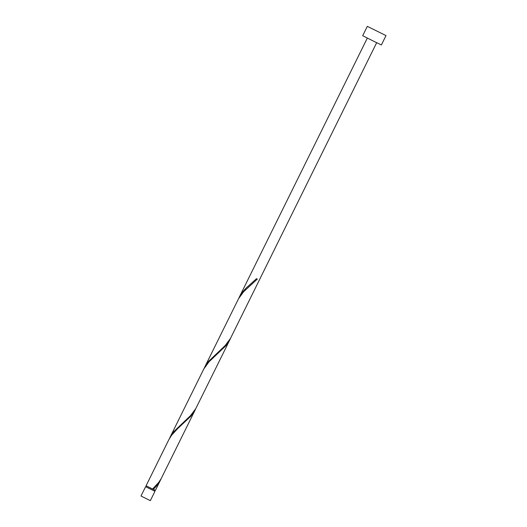 <?xml version="1.0" encoding="UTF-8"?>
<svg xmlns="http://www.w3.org/2000/svg" width="527" height="527" viewBox="0 0 527 527"><rect width="100%" height="100%" fill="white"/><g stroke="black" fill="none" stroke-linecap="round" stroke-linejoin="round"><path stroke-width="0.79" d="M154.964 491.302L150.34 500.65L140.992 496.032L145.617 486.684L154.964 491.302L154.503 491.052L154.945 490.156M146.532 485.999L146.084 486.915L154.497 491.072M152.566 489.003L154.958 490.136M386.008 35.592L381.383 44.94L374.315 41.561L362.688 35.698L367.312 26.35L386.008 35.592L367.312 26.35M376.667 42.713L230.457 338.459L225.148 345.567L208.415 361.515L203.962 368.683M204.489 367.556L238.487 298.809L243.645 291.708L257.328 279.093L256.504 278.691L246.096 288.078L242.479 292.149L238.612 298.578M152.758 489.096L155.425 490.367L161.288 478.444M153.377 489.405L156.466 486.072L160.768 479.563M195.412 409.459L161.163 478.674L158.759 482.35L152.56 489.01L146.078 485.749L168.739 439.887L171.512 435.348L177.592 428.688L191.117 415.968L195.939 408.333M169.839 437.667L203.837 368.913L209.002 361.812L225.767 345.864L230.062 339.348L195.813 408.57L190.497 415.671L173.772 431.62L169.312 438.793M230.062 339.348L230.589 338.229M146.091 486.895L145.617 486.684M239.139 297.452L367.319 38.089"/></g></svg>
